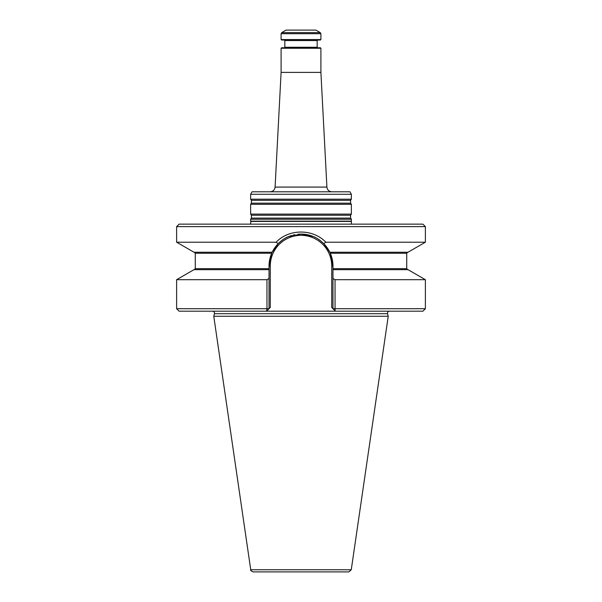 <?xml version="1.0" encoding="UTF-8"?>
<svg xmlns="http://www.w3.org/2000/svg" width="602" height="602" viewBox="0 0 602 602"><rect width="100%" height="100%" fill="white"/><g stroke="black" fill="none" stroke-linecap="round" stroke-linejoin="round"><path stroke-width="0.9" d="M326.811 247.189L330.287 253.239L332.966 266.046L332.966 268.658L406.726 268.658L407.72 269.658M351.372 219.233L250.628 219.233L250.628 221.152L351.372 221.152L351.372 219.233L350.582 218.097L350.582 215.245L351.372 214.109L250.628 214.109L251.418 215.245L251.418 218.097L250.628 219.233M250.628 194.28L351.372 194.28L349.935 191.797L252.065 191.797L250.628 194.28L250.628 199.187L351.372 199.187L350.582 200.315L251.418 200.315L251.418 203.175L250.628 204.304L250.628 214.109M320.904 72.391L281.096 72.391L320.904 72.391L320.904 48.258L281.096 48.258L320.904 48.258L320.407 47.761L281.593 47.761L320.407 47.761L320.904 48.258L320.904 72.391L326.909 187.079L275.091 187.079C274.678 189.961 273.022 191.534 270.117 191.797M350.582 200.315L350.582 203.175L351.372 204.304L250.628 204.304M351.372 204.304L351.372 214.109M351.372 194.28L351.372 199.187M315.922 30.1L286.078 30.1L281.721 32.613L320.279 32.613L320.904 33.689L320.904 39.551L281.096 39.551L320.904 39.551L320.407 40.048L320.904 39.551L320.904 33.689L281.096 33.689L281.096 39.551L281.593 40.048L320.407 40.048L281.593 40.048L281.096 39.551L281.096 33.689L281.721 32.613L320.279 32.613L320.904 33.689L281.096 33.689L281.721 32.613L286.078 30.1L315.922 30.1L320.279 32.613L315.922 30.1M317.171 40.545L317.171 47.265L284.829 47.265L284.332 47.761L284.829 47.265L317.171 47.265L317.668 47.761L317.171 47.265L317.171 40.545L317.668 40.048L317.171 40.545L284.829 40.545L317.171 40.545M284.332 40.048L284.829 40.545L284.829 47.265L284.829 40.545L284.332 40.048M351.425 224.132L351.372 221.152M348.799 571.9L253.201 571.9C250.981 570.884 250.161 570.177 250.741 569.77L213.77 316.268L388.23 316.268L351.259 569.77L348.799 571.9M389.464 311.196C388.012 311.407 387.364 312.242 387.545 313.702L388.23 316.268M332.966 268.658L332.966 269.658L407.998 269.658L425.381 279.689L335.036 279.689L335.073 310.82L332.966 308.713L425.381 308.713L422.89 311.196L179.11 311.196L176.619 308.713L266.964 308.713L266.543 311.196L269.034 308.713L266.964 308.713L266.964 279.689L176.619 279.689L176.619 308.713M335.073 310.82L335.457 311.196L335.073 310.82M332.966 308.713L331.725 307.471L332.966 308.713L332.966 278.508L335.036 279.689M332.966 269.658L332.966 278.508M269.034 308.713L270.275 307.471L269.034 308.713L269.034 269.658L194.002 269.658L176.619 279.689M266.964 279.689L269.034 278.508M407.72 252.246L406.726 253.239L330.287 253.239A31.966 31.966 0 0 1 332.966 266.046L331.725 266.046A30.725 30.725 0 0 0 301 235.329A30.725 30.725 0 0 0 270.275 266.046L269.034 266.046L271.713 253.239A31.966 31.966 0 0 0 269.034 266.046L269.034 269.658M329.866 252.321A31.966 31.966 0 0 0 323.778 243.629C319.609 239.822 316.17 237.481 313.476 236.616L301 234.08L288.516 236.624C285.822 237.489 282.391 239.822 278.214 243.629L276.145 242.207L176.619 242.207L194.002 252.246L272.172 252.246A31.966 31.966 0 0 0 272.134 252.313M320.821 240.973A31.966 31.966 0 0 0 318.052 239.009M315.621 237.624A31.966 31.966 0 0 0 301 234.08M300.27 234.095A31.966 31.966 0 0 0 297.937 234.231M294.814 234.69A31.966 31.966 0 0 0 293.234 235.043M291.661 235.48A31.966 31.966 0 0 0 290.089 236.007M289.299 236.3A31.966 31.966 0 0 0 288.516 236.624M287.44 237.105A31.966 31.966 0 0 0 272.172 252.246L271.713 253.239L195.274 253.239L195.274 268.658L269.034 268.658M425.381 226.623L176.619 226.623L179.11 224.132L422.89 224.132L425.381 226.623L425.381 242.207L407.998 252.246L329.828 252.246L323.786 243.629M275.189 247.189L272.172 252.246L278.214 243.629M425.381 242.207L325.855 242.207L323.778 243.629M276.145 242.207C289.028 228.625 313.032 228.692 325.855 242.207M350.582 218.097L251.418 218.097M350.582 215.245L251.418 215.245M350.582 203.175L251.418 203.175M351.162 221.431L250.838 221.431L250.575 224.132M351.259 569.77L250.741 569.77M387.545 313.702L214.455 313.702L213.77 316.268M331.725 266.046L331.725 307.471M270.275 307.471L270.275 266.046M281.096 72.391L281.096 48.258L281.593 47.761L281.096 48.258L281.096 72.391L275.091 187.079M326.909 187.079C327.322 189.961 328.978 191.534 331.883 191.797M251.418 200.315L250.628 199.187M425.381 279.689L425.381 308.713M214.455 313.702C214.636 312.242 213.988 311.407 212.536 311.196M195.274 268.658L194.28 269.658M406.726 253.239L406.726 268.658M195.274 253.239L194.28 252.246M176.619 226.623L176.619 242.207"/></g></svg>
